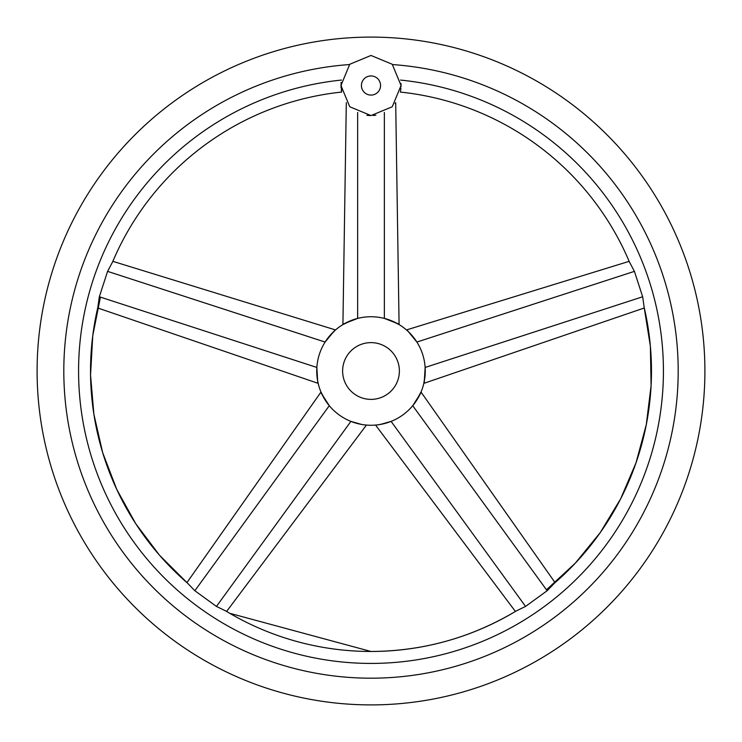<?xml version="1.0" encoding="UTF-8"?>
<svg xmlns="http://www.w3.org/2000/svg" width="742" height="742" viewBox="0 0 742 742"><rect width="100%" height="100%" fill="white"/><g stroke="black" fill="none" stroke-linecap="round" stroke-linejoin="round"><path stroke-width="1.11" d="M371 704.9A333.9 333.9 0 0 0 704.9 371A333.9 333.9 0 0 0 371 37.1A333.9 333.9 0 0 0 37.1 371A333.9 333.9 0 0 0 371 704.9M392.546 64.573A307.188 307.188 0 0 1 678.002 381.778A307.188 307.188 0 0 1 371 678.188A307.188 307.188 0 0 1 63.998 381.778A307.188 307.188 0 0 1 349.454 64.573M366.836 115.279A30.051 30.051 0 0 0 371 115.566L349.751 106.765L340.949 85.516L349.751 64.266L371 55.464L392.249 64.266L401.051 85.516L392.249 106.765L371 115.566M373.115 115.492A30.051 30.051 0 0 0 375.86 115.168M341.645 91.934L341.116 82.334L341.032 87.76M400.55 80.071C400.736 95.801 400.736 95.801 400.55 80.071A292.422 292.422 0 0 1 663.051 385.794A292.422 292.422 0 0 1 371 663.422A292.422 292.422 0 0 1 78.949 385.794A292.422 292.422 0 0 1 341.45 80.071L341.431 80.136M341.292 90.042L341.57 91.609M400.328 92.064A280.476 280.476 0 0 1 629.402 261.926L634.41 271.368L642.665 296.772L644.158 307.355A280.476 280.476 0 0 1 557.789 580.235A280.476 280.476 0 0 1 554.58 583.045L547.151 590.734L525.549 606.427L515.94 611.12A280.476 280.476 0 0 1 226.06 611.12L216.451 606.427L194.849 590.734L187.42 583.045A280.476 280.476 0 0 1 97.842 307.355L99.335 296.772L107.59 271.368L112.599 261.926A280.476 280.476 0 0 1 341.672 92.064M400.541 91.043L400.912 88.4M401.023 86.888L400.977 83.392M395.096 103.472L395.495 102.925M425.249 371.816L425.212 373.309M425.175 374.07L423.83 383.364L644.306 307.976M425.138 367.448C423.905 388.168 424.034 387.305 425.138 367.448L642.665 296.772M327.593 338.454L328.502 337.267M328.984 336.673L335.523 329.94L112.849 261.342M325.107 342.053C338.287 326.016 337.675 326.638 325.107 342.053L107.59 271.368M371 316.741A54.259 54.259 0 0 0 316.741 371A54.259 54.259 0 0 0 371 425.259A54.259 54.259 0 0 0 425.259 371A54.259 54.259 0 0 0 371 316.741M357.644 318.411C339.113 325.599 338.324 325.988 357.644 318.411L357.644 112.441M346.31 102.656L342.915 324.579L353.461 319.654M216.451 606.427L350.892 421.391L361.53 424.424M361.725 424.461L355.01 422.847M326.628 402.229L325.784 400.995M325.367 400.355L320.989 392.045L186.938 582.628M329.281 405.698C318.105 388.205 318.513 388.984 329.281 405.698L194.849 590.734M316.862 367.448C317.966 387.305 318.095 388.168 316.862 367.448L99.335 296.772M97.703 307.976L318.17 383.364L317.604 380.618M317.288 378.698L316.751 371.816M386.99 422.847L385.552 423.274M384.82 423.469L378.503 424.739M380.47 424.424L391.108 421.391L525.549 606.427M388.539 319.654L389.949 320.154M390.663 320.433L399.085 324.579L395.69 102.656M384.356 318.411C403.676 325.988 402.887 325.599 384.356 318.411L384.356 112.441M412.719 405.698C423.487 388.984 423.895 388.205 412.719 405.698L547.151 590.734M555.062 582.628L421.011 392.045L415.372 402.229M416.893 342.053C404.325 326.638 403.713 326.016 416.893 342.053L634.41 271.368M629.151 261.342L406.477 329.94L408.545 331.832M409.927 333.204L414.407 338.454M371 399.382A28.382 28.382 0 0 0 399.382 371A28.382 28.382 0 0 0 371 342.618A28.382 28.382 0 0 0 342.618 371A28.382 28.382 0 0 0 371 399.382M371 75.944A9.572 9.572 0 0 0 361.428 85.516A9.572 9.572 0 0 0 371 95.087A9.572 9.572 0 0 0 380.572 85.516A9.572 9.572 0 0 0 371 75.944M187.42 583.045L159.539 555.257L135.823 523.833L116.744 489.405L102.665 452.639L93.882 414.268L90.552 375.044L92.75 335.736L100.43 297.125M515.94 611.12C471.3 637.758 422.986 651.216 371 651.476L229.732 613.3L226.06 611.12M644.158 307.355L650.382 346.226L651.096 385.59L646.291 424.656L636.07 462.674L620.627 498.884L600.259 532.571L575.384 563.076L546.474 589.807M97.842 307.355L96.905 311.519M515.393 611.454L375.563 425.064M226.607 611.445L366.437 425.064M629.402 261.926L627.713 258.012M554.58 583.045L557.789 580.235"/></g></svg>
